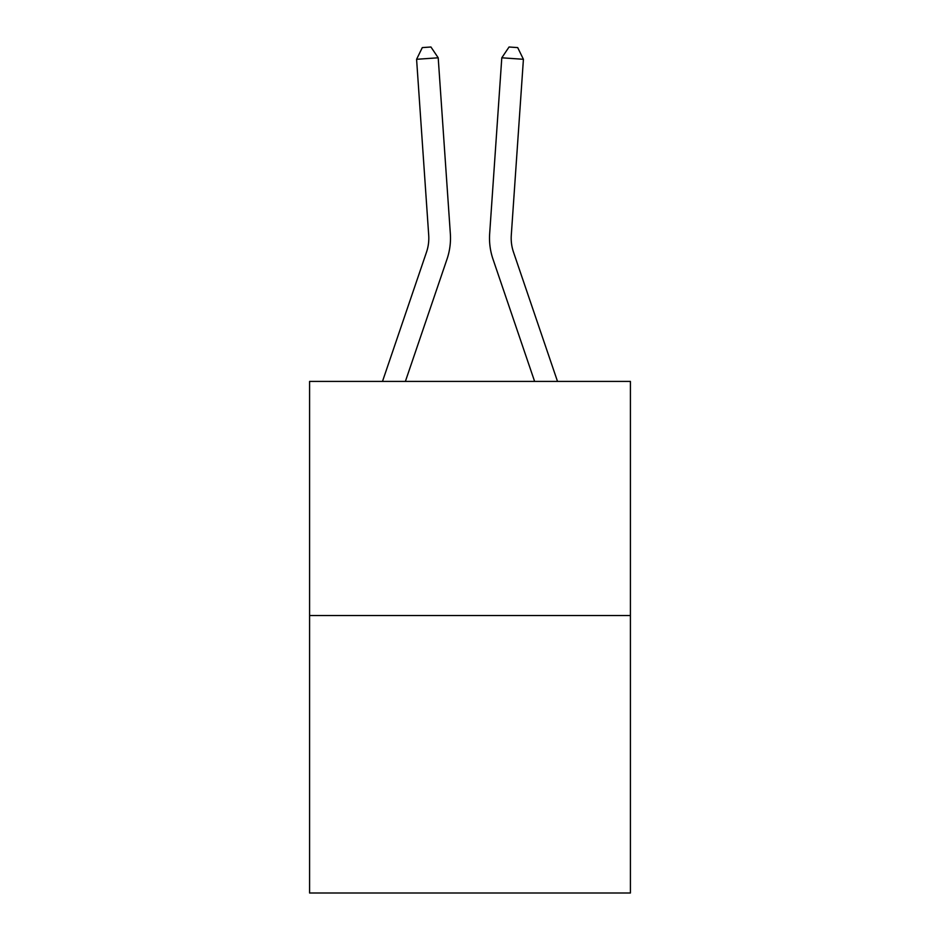 <?xml version="1.0" encoding="UTF-8"?>
<svg xmlns="http://www.w3.org/2000/svg" width="940" height="940" viewBox="0 0 940 940"><rect width="100%" height="100%" fill="white"/><g stroke="black" fill="none" stroke-linecap="round" stroke-linejoin="round"><path stroke-width="1.41" d="M630.411 615.536L630.411 381.417L309.589 381.417L309.589 893L630.411 893L630.411 615.536L309.589 615.536M447.017 259.135L405.387 381.417L447.017 259.135A65.036 65.036 -0.4 0 0 450.342 233.708L438.204 57.798L450.342 233.708M382.486 381.417L426.502 252.155A43.358 43.358 0 0 0 428.711 235.2L416.585 59.291L422.295 47.599L430.943 47L438.204 57.798L416.585 59.291M557.514 381.417L513.499 252.155A43.358 43.358 0 0 1 511.289 235.2L523.415 59.291L501.796 57.798L489.658 233.708A65.036 65.036 0.4 0 0 492.983 259.135L534.613 381.417L492.983 259.135M513.499 252.155A43.358 43.358 -179.6 0 1 511.289 235.2A43.358 43.358 -179.6 0 0 513.499 252.155A43.358 43.358 -179.6 0 1 511.289 235.2A43.358 43.358 -179.6 0 0 513.499 252.155M426.502 252.155A43.358 43.358 179.6 0 0 428.711 235.2M523.415 59.291L517.705 47.599L509.057 47L501.796 57.798L489.658 233.708"/></g></svg>
